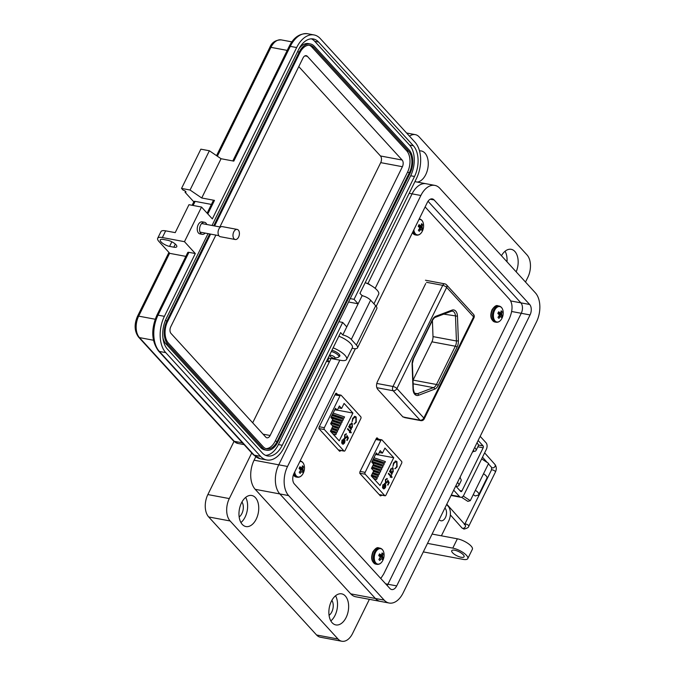 <?xml version="1.0" encoding="UTF-8"?>
<svg xmlns="http://www.w3.org/2000/svg" width="675" height="675" viewBox="0 0 675 675"><rect width="100%" height="100%" fill="white"/><g stroke="black" fill="none" stroke-linecap="round" stroke-linejoin="round"><path stroke-width="1.01" d="M337.643 394.538L336.555 393.339L335.585 393.652L318.997 427.359L319.089 428.827L339.576 451.237L340.765 450.461M335.964 393.23L336.555 393.339L335.585 393.652M339.576 451.237L340.538 450.925L339.027 450.638M380.776 578.5L383.636 574.096L509.321 318.668C512.798 310.534 512.933 304.138 509.718 299.481L425.123 206.93M378.464 439.197L377.376 437.999L376.405 438.311L359.817 472.019L359.91 473.487L380.396 495.897L381.586 495.121M376.785 437.889L377.376 437.999L376.405 438.311M380.396 495.897L381.358 495.585L379.848 495.298M425.714 283.542L377.401 381.721C376.135 384.767 376.237 387.298 377.688 389.306L402.806 416.796L405.312 417.437M429.815 281.053L428.887 280.876M359.741 473.2L365.209 474.221L384.733 495.585A1.375 0.835 100.6 0 0 385.054 495.779A1.375 0.835 100.6 0 0 385.948 495.129L401.65 463.227A1.375 0.835 100.6 0 0 401.574 461.362L382.05 439.999A1.375 0.835 -79.4 0 0 381.729 439.813L376.186 438.767M385.425 487.612L384.041 488.894L382.936 488.438L384.919 484.414L383.198 485.055L382.523 487.62L382.86 484.785L385.256 483.924L385.83 485.35L385.425 487.612L383.678 488.894M384.919 484.414L384.311 484.118M384.598 483.528L385.552 485.3L385.155 487.561M390.783 475.63L391.171 474.846L391.475 475.175L391.087 475.968L392.091 477.065L391.821 477.613L390.817 476.516L390.428 477.309L390.513 476.187L388.327 473.799L388.606 473.251L390.783 475.63L388.522 473.411M395.373 461.084L396.968 461.624L397.102 466.872L395.069 468.779L396.773 466.459L396.672 462.156L395.963 461.725L393.879 463.345L392.918 466.433L393.525 462.974L396.031 461.05M371.242 475.875L373.714 470.846L371.461 468.382L373.553 464.13L371.765 462.164L376.304 452.933L378.093 454.899L380.194 450.638L382.447 453.102L384.919 448.082L393.727 457.718L380.05 485.519L371.242 475.875M375.815 439.518L380.835 440.454A1.375 0.835 -79.4 0 1 381.729 439.813M380.835 440.454L365.141 472.357L360.121 471.42M365.209 474.221A1.375 0.835 -79.4 0 1 365.141 472.357M392.445 467.674L393.078 468.062L393.196 471.825L391.795 473.099L391.981 474.154L389.5 471.437L389.77 470.88L390.201 471.352L390.631 468.99L393.078 468.062L392.302 467.657M385.746 479.874L385.568 482.33L387.323 481.714L387.813 480.161L389.205 482.659L387.956 485.182L387.61 484.802L388.64 482.709L387.914 481.393L387.619 482.195L385.552 482.92L385.417 479.461L387.298 478.626L385.746 479.874L386.092 482.574M386.159 483.292L385.552 482.92M386.851 478.415L387.028 479.182M384.455 483.511L384.978 483.874M382.902 487.282L382.472 487.375M383.198 485.055L382.632 487.232M384.649 484.363L382.927 485.004M390.817 476.516L390.234 477.098M392.091 477.065L391.627 477.402M391.087 475.968L391.821 477.014M391.205 475.124L390.817 475.917M396.968 461.624L395.103 461.025M392.901 466.231L393.879 463.345M395.828 461.708L393.609 463.295M397.102 466.872L394.799 468.728M396.698 461.573L396.832 466.822M371.562 476.238L377.241 478.136L376.599 479.444L374.06 478.963M373.461 471.361L379.569 473.403L378.928 474.711L372.659 472.998M373.942 457.734L385.391 461.573L384.75 462.881L373.132 459.38M372.229 462.679L383.062 466.307L382.421 467.615L373.174 464.898M378.152 454.798L393.727 457.718M372.819 465.632L381.898 468.678L381.257 469.977L372.009 467.269M372.777 460.105L384.227 463.944L383.586 465.244L371.967 461.742M371.655 467.994L380.734 471.04L380.093 472.34L373.376 470.483M372.296 473.723L378.405 475.774L377.764 477.073L371.495 475.36M379.274 452.512L382.447 453.102M375.57 454.427L378.093 454.899M391.795 473.099L392.918 471.774L392.808 468.011M390.201 471.352L389.694 471.04M392.251 473.597L391.787 473.943M391.525 473.04L391.981 473.546M386.758 479.132L385.476 479.824M387.619 482.195L385.282 482.861M387.914 481.393L387.349 482.144M389.205 482.659L387.771 484.971M387.745 480.473L388.935 482.608M383.248 488.168L385.197 484.802L383.248 488.168L383.662 488.287M391.365 472.5L390.732 472.179L390.656 469.294L392.529 468.56M390.656 469.294L392.799 468.61L392.192 468.323M385.197 484.802L385.104 487.308L383.527 488.27M373.57 478.423L376.599 479.444M372.819 472.66L378.928 474.711M373.3 459.042L384.75 462.881M373.343 464.569L382.421 467.615M372.178 466.931L381.257 469.977M372.136 461.405L383.586 465.244M372.862 469.918L380.093 472.34M371.655 475.031L377.764 477.073M392.799 468.61L392.884 471.496L390.732 472.179M391.23 472.483L390.926 469.344M318.921 428.541L324.388 429.562L343.913 450.925A1.375 0.835 100.6 0 0 344.233 451.119A1.375 0.835 100.6 0 0 345.127 450.47L360.83 418.567A1.375 0.835 100.6 0 0 360.754 416.703L341.229 395.339A1.375 0.835 -79.4 0 0 340.909 395.145L335.365 394.107M344.604 442.952L343.221 444.234L342.115 443.779L344.098 439.746L342.377 440.395L341.702 442.96L342.039 440.125L344.436 439.265L345.009 440.691L344.604 442.952L342.858 444.226M344.098 439.746L343.491 439.459M343.777 438.868L344.731 440.632L344.334 442.901M349.962 430.971L350.35 430.186L350.654 430.515L350.266 431.308L351.27 432.405L351 432.953L349.996 431.857L349.608 432.65L349.692 431.527L347.507 429.14L347.785 428.591L349.962 430.971L347.701 428.752M354.552 416.416L356.147 416.964L356.282 422.212L354.248 424.119L355.953 421.799L355.852 417.488L355.143 417.057L353.059 418.686L352.097 421.774L352.704 418.306L355.21 416.391M330.421 431.215L332.893 426.187L330.64 423.723L332.733 419.47L330.944 417.504L335.483 408.274L337.272 410.24L339.373 405.979L341.626 408.442L344.098 403.422L352.907 413.058L339.23 440.851L330.421 431.215M334.994 394.858L340.014 395.795A1.375 0.835 -79.4 0 1 340.909 395.145M340.014 395.795L324.321 427.697L319.3 426.752M324.388 429.562A1.375 0.835 -79.4 0 1 324.321 427.697M351.624 423.014L352.257 423.402L352.375 427.165L350.975 428.431L351.16 429.494L348.68 426.769L348.95 426.22L349.38 426.693L349.81 424.33L352.257 423.402L351.481 422.997M344.925 435.206L344.748 437.67L346.503 437.054L346.992 435.502L348.384 437.999L347.136 440.522L346.79 440.142L347.819 438.05L347.093 436.733L346.798 437.535L344.731 438.252L344.596 434.793L346.477 433.966L344.925 435.206L345.271 437.906M345.338 438.632L344.731 438.252M346.03 433.755L346.477 433.966L345.963 434.413M343.634 438.851L344.157 439.214M342.082 442.623L341.651 442.716M342.377 440.395L341.812 442.572M343.828 439.695L342.107 440.336M349.996 431.857L349.414 432.439M351.27 432.405L350.806 432.743M350.266 431.308L351 432.354M350.384 430.464L349.996 431.257M356.147 416.964L354.282 416.365M352.08 421.571L353.059 418.686M355.008 417.049L352.789 418.635M356.282 422.212L353.978 424.069M355.877 416.914L356.012 422.162M330.742 431.57L336.42 433.477L335.779 434.784L333.239 434.303M332.64 426.701L338.749 428.743L338.108 430.051L331.838 428.338M333.121 413.075L344.571 416.914L343.929 418.222L332.311 414.712M331.408 418.019L342.242 421.647L341.601 422.955L332.353 420.238M337.331 410.138L352.907 413.058M331.999 420.972L341.077 424.01L340.436 425.317L331.189 422.609M331.957 415.446L343.406 419.285L342.765 420.584L331.147 417.082M330.834 423.335L339.913 426.381L339.272 427.68L332.556 425.824M331.476 429.064L337.584 431.114L336.943 432.413L330.674 430.701M338.453 407.852L341.626 408.442M334.749 409.767L337.272 410.24M350.975 428.431L352.097 427.115L351.987 423.352M349.38 426.693L348.874 426.381M351.43 428.937L350.966 429.275M350.705 428.38L351.16 428.887M345.938 434.464L344.655 435.156M346.798 437.535L344.461 438.202M347.093 436.733L346.528 437.484M348.384 437.999L346.95 440.311M346.925 435.814L348.114 437.94M342.427 443.509L344.377 440.142L342.427 443.509L342.841 443.627M350.544 427.832L349.912 427.52L349.836 424.634L351.709 423.9M349.836 424.634L351.979 423.951L351.371 423.664M344.377 440.142L344.284 442.648L342.706 443.61M332.75 433.763L335.779 434.784M331.999 428.001L338.108 430.051M332.48 414.382L343.929 418.222M332.522 419.909L341.601 422.955M331.358 422.272L340.436 425.317M331.315 416.745L342.765 420.584M332.041 425.258L339.272 427.68M330.834 430.363L336.943 432.413M351.979 423.951L352.063 426.836L349.912 427.52M350.409 427.823L350.106 424.685M413.007 380.227A6.986 4.253 100.6 0 0 413.075 380.101L431.907 341.82A6.986 4.253 100.6 0 0 433.004 336.597L432.405 320.456M463.21 496.066L470.289 500.664L467.859 501.373L461.514 497.256M473.251 494.64L475.284 495.965L478.035 495.163A7.518 2.481 26.2 0 0 478.803 494.598A7.518 2.481 26.2 0 0 475.377 490.312L470.289 500.664M481.663 458.882L488.624 463.404L483.528 473.749A7.518 2.481 26.2 0 1 486.953 478.043L478.803 494.598M459.911 490.598L461.919 490.978L483.165 447.803A1.401 0.852 100.6 0 0 483.097 445.905L478.373 445.019M453.693 490.168L459.582 496.614A4.885 2.978 100.6 0 0 460.721 497.273A4.885 2.978 100.6 0 0 463.911 494.969L486.312 449.432A4.885 2.978 100.6 0 0 486.068 442.792L480.178 436.345M478.145 440.488L483.097 445.905M461.919 490.978A1.401 0.852 -79.4 0 1 461.008 491.636A1.401 0.852 -79.4 0 1 460.688 491.442L455.735 486.025M339.846 360.172L287.542 466.467A21.44 13.053 100.6 0 0 288.622 495.585L384.176 600.126A21.44 13.053 100.6 0 0 389.163 603.037A21.44 13.053 100.6 0 0 403.127 592.928L536.465 321.967A21.44 13.053 100.6 0 0 535.376 292.849L439.822 188.3A21.44 13.053 100.6 0 0 434.843 185.389A21.44 13.053 100.6 0 0 420.871 195.497L375.182 288.352M376.203 306.366L427.292 202.525A7.695 4.683 -79.4 0 1 432.312 198.897A7.695 4.683 -79.4 0 1 434.101 199.943L529.656 304.484A7.695 4.683 -79.4 0 1 530.044 314.938L396.706 585.9A7.695 4.683 -79.4 0 1 391.694 589.537A7.695 4.683 -79.4 0 1 389.905 588.49L294.351 483.941A7.695 4.683 -79.4 0 1 293.962 473.496L355.371 348.705M414.906 181.643L426.052 183.735A21.44 13.053 100.6 0 0 412.087 193.852L367.951 283.551L412.087 193.852A21.44 13.053 -79.4 0 1 426.06 183.735L434.843 185.389M389.163 603.037L355.725 596.767A21.44 13.053 -79.4 0 1 350.747 593.857L375.393 598.48A21.44 13.053 100.6 0 0 380.371 601.391A21.44 13.053 -79.4 0 1 380.371 601.391A21.44 13.053 -79.4 0 1 375.393 598.48L279.838 493.94L375.393 598.48L384.176 600.126M331.054 358.526L278.75 464.813A21.44 13.053 100.6 0 0 279.838 493.931A21.44 13.053 -79.4 0 1 279.838 493.931A21.44 13.053 -79.4 0 1 278.75 464.813L329.375 361.935L326.464 361.387M385.644 583.824L387.923 584.255A7.695 4.683 -79.4 0 1 387.188 585.512A7.695 4.683 -79.4 0 0 387.923 584.255L521.252 313.284L387.923 584.255L396.706 585.9M510.722 300.94L520.864 302.839A7.695 4.683 -79.4 0 1 521.252 313.284A7.695 4.683 -79.4 0 0 520.864 302.839L428.034 201.268L520.864 302.839L529.656 304.484M331.315 351.532A5.678 1.873 26.2 0 1 338.175 355.219A5.678 1.873 26.2 0 1 338.842 356.898A5.678 1.873 26.2 0 1 338.234 357.328L334.808 358.265A2.843 0.937 26.2 0 1 330.345 356.383A2.843 0.937 26.2 0 1 330.033 355.919A2.843 0.937 26.2 0 1 331.636 355.438A2.843 0.937 26.2 0 1 334.775 357.21A2.843 0.937 26.2 0 1 334.808 358.265M370.305 285.061A2.843 0.937 -153.8 0 0 370.288 285.044A2.843 0.937 -153.8 0 0 366.365 283.129M460.156 477.048A7.661 2.531 26.2 0 1 460.24 478.153L460.207 478.212M459.894 477.562A7.661 2.531 26.2 0 1 460.046 478.027M473.546 449.828A7.661 2.531 26.2 0 1 473.631 450.934L473.377 451.448A7.661 2.531 26.2 0 1 472.449 452.056M473.293 450.352A7.661 2.531 26.2 0 1 473.377 451.448M206.786 224.497A6.134 3.738 100.6 0 0 204.542 222.278A6.134 3.738 100.6 0 0 200.543 225.172A6.134 3.738 100.6 0 0 202.281 234.335A6.134 3.738 100.6 0 0 205.175 233.086M202.281 234.335L199.935 233.896A6.134 3.738 -79.4 0 1 198.205 224.733A6.134 3.738 -79.4 0 1 202.205 221.839L204.542 222.278M193.818 201.85L185.051 192.257L185.507 191.329M201.521 207.048L184.477 241.684L162.363 237.532A10.91 3.603 -153.8 0 0 157.672 238.292L160.971 231.601A10.91 3.603 -153.8 0 1 165.653 230.842L175.222 232.63L188.975 204.694L201.521 207.048L212.347 218.894L296.654 47.545L290.284 46.356L233.803 161.123L221.054 158.726L209.368 150.761L200.863 149.167L181.541 188.418L183.136 190.164A2.042 0.675 -153.8 0 1 185.136 191.042A2.042 0.675 -153.8 0 1 185.929 192.113A2.042 0.675 -153.8 0 1 185.051 192.257M192.13 205.284L193.961 201.555A2.725 0.903 26.2 0 1 195.134 201.369L211.418 204.424M181.541 188.418L190.046 190.021L201.732 197.986L214.49 200.374A2.725 0.903 -153.8 0 0 213.317 200.568L207.115 213.173M184.477 241.684L195.303 253.53L164.396 316.339A26.722 16.268 100.6 0 0 165.746 352.628L260.533 456.334A26.722 16.268 100.6 0 0 266.743 459.97A26.722 16.268 100.6 0 0 284.158 447.365L340.63 332.598L342.79 334.969A6.817 2.253 26.2 0 1 351.295 339.449L356.392 345.026A9.543 3.156 26.2 0 1 357.514 347.844L376.827 308.585A9.543 3.156 26.2 0 0 375.705 305.767L370.609 300.189A6.817 2.253 26.2 0 0 362.112 295.709L359.944 293.338L416.416 178.571A26.722 16.268 100.6 0 0 415.066 142.282L320.279 38.576A26.722 16.268 -79.4 0 0 314.069 34.948A26.722 16.268 -79.4 0 0 296.654 47.545M190.046 190.021L209.368 150.761M201.732 197.986L221.054 158.726M185.853 256.382L169.779 253.361L158.954 241.515A10.91 3.603 -153.8 0 1 157.672 238.292M357.514 347.844A9.543 3.156 26.2 0 1 353.405 348.511L352.08 348.258M362.112 295.709L342.79 334.969M212.043 225.475L298.569 49.638A22.629 13.778 -79.4 0 1 313.318 38.964A22.629 13.778 -79.4 0 1 318.575 42.044L413.362 145.749A22.629 13.778 -79.4 0 1 414.509 176.479L354.054 299.329L358.13 303.792L348.562 301.995M346.773 326.886L342.689 322.422L282.243 445.272A22.629 13.778 -79.4 0 1 267.494 455.946A22.629 13.778 -79.4 0 1 262.238 452.874L167.451 349.169A22.629 13.778 -79.4 0 1 166.303 318.431L208.035 233.626M163.207 239.422L167.459 240.224A6.817 2.253 26.2 0 1 174.125 243.143A6.817 2.253 26.2 0 1 176.766 246.721A6.817 2.253 26.2 0 1 173.829 247.193L169.577 246.392A6.817 2.253 26.2 0 1 162.92 243.472A6.817 2.253 26.2 0 1 160.279 239.903A6.817 2.253 26.2 0 1 163.207 239.422M195.303 253.53L188.924 252.332A2.725 0.903 -153.8 0 0 187.751 252.526L156.845 315.335A2.725 0.903 26.2 0 1 158.018 315.149A26.722 16.268 100.6 0 0 159.368 351.439L254.154 455.136A26.722 16.268 100.6 0 0 260.364 458.772L266.743 459.97M311.361 38.829A22.629 13.778 -79.4 0 1 314.744 41.327L409.531 145.032A22.629 13.778 -79.4 0 1 410.678 175.762L350.232 298.612L354.054 299.329M342.689 322.422L338.867 321.705L278.412 444.555A22.629 13.778 -79.4 0 1 265.621 455.363M338.867 321.705L350.232 298.612M213.722 225.796L299.202 52.068A17.179 10.454 -79.4 0 1 310.399 43.968A17.179 10.454 -79.4 0 1 314.39 46.305L409.177 150.01A17.179 10.454 -79.4 0 1 410.046 173.34L277.779 442.125A17.179 10.454 -79.4 0 1 266.591 450.233L264.676 449.871A17.179 10.454 -79.4 0 1 260.685 447.533L165.898 343.828A17.179 10.454 -79.4 0 1 162.92 337.829M298.966 48.853A17.179 10.454 -79.4 0 1 308.483 43.605L310.399 43.968M266.591 450.233A17.179 10.454 -79.4 0 1 262.6 447.896L167.813 344.191A17.179 10.454 -79.4 0 1 166.944 320.861L209.714 233.938M214.616 225.965L299.843 52.768A15.812 9.627 -79.4 0 1 310.146 45.309A15.812 9.627 -79.4 0 1 313.824 47.461L408.611 151.158A15.812 9.627 -79.4 0 1 409.404 172.64L277.147 441.433A15.812 9.627 -79.4 0 1 266.836 448.892A15.812 9.627 -79.4 0 1 263.166 446.74L168.379 343.035A15.812 9.627 -79.4 0 1 167.577 321.562L210.608 234.107M309.175 45.208A15.812 9.627 -79.4 0 1 311.909 47.098L406.696 150.803A15.812 9.627 -79.4 0 1 407.489 172.277L275.231 441.07A15.812 9.627 -79.4 0 1 265.899 448.63M219.881 226.952L303.024 57.983A4.911 2.987 -79.4 0 1 306.222 55.671A4.911 2.987 -79.4 0 1 307.361 56.337L402.148 160.043A4.911 2.987 -79.4 0 1 402.401 166.708L270.135 435.493A4.911 2.987 -79.4 0 1 266.937 437.813A4.911 2.987 -79.4 0 1 265.798 437.147L171.011 333.442A4.911 2.987 -79.4 0 1 170.758 326.776L215.873 235.094M298.78 66.606L380.464 155.967A4.911 2.987 -79.4 0 1 380.708 162.633L252.695 422.803M235.246 239.507L220.328 236.714A5.138 3.13 -79.4 0 1 218.869 229.036A5.138 3.13 -79.4 0 1 222.218 226.606L237.136 229.407A5.138 3.13 -79.4 0 1 238.596 237.085A5.138 3.13 -79.4 0 1 235.246 239.507A5.138 3.13 -79.4 0 1 233.795 231.829A5.138 3.13 -79.4 0 1 237.136 229.407M329.062 615.296A8.935 5.442 100.6 0 0 331.864 600.362M239.161 516.932A8.935 5.442 100.6 0 0 241.954 502.006M452.562 552.741A6.877 2.27 -153.8 0 0 459.093 556.698A6.877 2.27 -153.8 0 0 464.088 556.774A6.877 2.27 -153.8 0 0 463.278 554.749A6.877 2.27 -153.8 0 0 456.747 550.783A6.877 2.27 -153.8 0 0 451.752 550.707A6.877 2.27 -153.8 0 0 452.562 552.741M427.511 543.375L452.782 548.117A10.994 3.628 26.2 0 1 466.493 555.348A10.994 3.628 26.2 0 1 467.783 558.596L472.365 549.29A10.994 3.628 -153.8 0 0 471.074 546.041A10.994 3.628 -153.8 0 0 457.363 538.81L432.093 534.068M467.783 558.596A10.994 3.628 26.2 0 1 463.058 559.364L423.318 551.905M506.993 261.79A15.803 9.619 100.6 0 0 505.086 251.243M501.449 255.724A15.803 9.619 -79.4 0 1 511.194 249.32A15.803 9.619 -79.4 0 1 514.865 251.471A15.803 9.619 -79.4 0 1 516.173 271.831M419.504 150.905A15.803 9.619 -79.4 0 1 421.293 150.964A15.803 9.619 -79.4 0 1 424.963 153.115A15.803 9.619 -79.4 0 1 427.41 170.142A15.803 9.619 -79.4 0 1 417.268 182.09M439.189 519.649A6.868 4.185 100.6 0 0 439.366 519.86A6.868 4.185 100.6 0 0 440.961 520.788A6.868 4.185 100.6 0 0 445.981 516.232A6.868 4.185 100.6 0 0 445.095 508.216A6.868 4.185 100.6 0 0 444.909 508.03M350.747 593.857L255.192 489.316A21.44 13.053 -79.4 0 1 255.192 489.307A21.44 13.053 -79.4 0 1 254.104 460.19L255.757 456.84M240.941 522.551A15.803 9.619 100.6 0 0 245.658 497.407M255.437 497.635A15.803 9.619 -79.4 0 1 257.47 516.071A15.803 9.619 -79.4 0 1 245.936 526.559A15.803 9.619 -79.4 0 1 242.266 524.408A15.803 9.619 -79.4 0 1 240.233 505.98A15.803 9.619 -79.4 0 1 251.767 495.492A15.803 9.619 -79.4 0 1 255.437 497.635M330.843 620.916A15.803 9.619 100.6 0 0 335.559 595.772M345.338 596A15.803 9.619 -79.4 0 1 347.372 614.427A15.803 9.619 -79.4 0 1 335.838 624.915A15.803 9.619 -79.4 0 1 332.168 622.772A15.803 9.619 -79.4 0 1 330.134 604.344A15.803 9.619 -79.4 0 1 341.668 593.848A15.803 9.619 -79.4 0 1 345.338 596M339.019 356.543A6.185 2.042 -153.8 0 0 339.829 356.037A6.185 2.042 -153.8 0 0 339.103 354.215A6.185 2.042 -153.8 0 0 331.931 350.266M233.989 441.458L207.858 494.564A16.495 10.041 100.6 0 0 208.693 516.957L316.575 634.989A16.495 10.041 100.6 0 0 320.406 637.225L341.837 641.25A16.495 10.041 -79.4 0 1 338.006 639.006L230.124 520.973A16.495 10.041 -79.4 0 1 229.289 498.58L251.733 452.976M409.497 136.19A16.495 10.041 -79.4 0 1 415.294 134.629A16.495 10.041 -79.4 0 1 419.124 136.873L527.006 254.905A16.495 10.041 -79.4 0 1 527.842 277.307L525.513 282.049M446.631 504.529L448.099 506.132A10.994 6.691 -79.4 0 1 448.656 521.066L441.391 535.815M369.385 599.333L352.586 633.471A16.495 10.041 -79.4 0 1 341.837 641.25M476.989 442.834L474.694 447.491M459.802 477.757L457.515 482.414M327.341 359.598A5.501 1.814 -153.8 0 0 327.839 360.248L329.375 361.935M338.858 336.192A13.745 4.539 26.2 0 1 352.342 347.726L346.613 359.378A13.745 4.539 26.2 0 1 340.698 360.332L329.56 358.248A5.501 1.814 -153.8 0 0 328.05 358.155M333.121 347.844A13.745 4.539 26.2 0 1 346.613 359.378M365.2 282.656A13.745 4.539 26.2 0 1 378.683 294.182L373.942 303.834M361.682 295.245A13.745 4.539 26.2 0 1 363.142 295.954M455.979 486.295A9.619 3.181 -153.8 0 0 458.823 485.452A9.619 3.181 -153.8 0 0 457.701 482.617M458.823 485.452L461.118 480.794A9.619 3.181 -153.8 0 0 459.987 477.959M473.403 451.398A9.619 3.181 -153.8 0 0 476.01 450.537A9.619 3.181 -153.8 0 0 474.879 447.694M476.01 450.537L478.297 445.88A9.619 3.181 -153.8 0 0 477.166 443.036M300.442 469.986L303.522 470.652A11.956 4.573 -157.9 0 0 303.067 469.792A11.939 7.543 -140.4 0 0 302.923 469.201A11.939 10.057 -75.5 0 0 303.016 468.458A11.956 9.231 -38.7 0 0 303.387 466.898A3.949 2.405 100.6 0 0 302.957 466.248A3.949 2.405 100.6 0 0 302.408 465.834A11.956 7.957 134.4 0 1 302.012 467.353A11.939 5.788 157.2 0 1 301.641 467.8A11.939 0.979 -172.1 0 0 301.143 467.682A11.956 4.573 -157.9 0 0 299.97 466.763A3.949 2.405 100.6 0 0 299.472 467.572A3.949 2.405 100.6 0 0 299.101 468.526A11.956 3.299 30.2 0 1 300.24 469.513A11.939 6.278 47.8 0 1 300.502 470.121A11.939 8.792 103.7 0 1 300.291 470.838A11.956 7.957 134.4 0 1 299.236 472.272A3.949 2.405 100.6 0 0 300.113 473.293A3.949 2.405 100.6 0 0 300.215 473.344A11.956 9.231 -38.7 0 0 301.303 471.943A11.939 7.054 -14.6 0 0 301.776 471.521L302.164 471.614A11.956 3.299 30.2 0 1 302.653 472.416A3.949 2.405 100.6 0 0 303.151 471.606A3.949 2.405 100.6 0 0 303.522 470.652M300.375 461.017L300.122 460.974A8.252 5.02 100.6 0 1 300.375 461.017C302.594 461.59 303.927 463.396 304.374 466.433L304.374 466.433A7.838 4.776 100.6 0 0 299.835 461.565M294.713 471.96A7.838 4.776 100.6 0 0 298.072 476.955A7.838 4.776 100.6 0 0 303.024 473.631L303.024 473.631A7.838 4.776 100.6 0 0 303.21 473.259M299.472 467.556L301.143 467.682M299.43 467.64L301.641 467.8M302.147 466.931L303.387 466.898M299.413 467.691L303.016 468.458M299.27 468.661L302.923 469.201M300.24 469.513L303.067 469.792M299.793 471.563L301.303 471.943M380.076 557.103L383.155 557.769A11.956 4.573 -157.9 0 0 382.7 556.909A11.939 7.543 -140.4 0 0 382.548 556.318A11.939 10.057 -75.5 0 0 382.649 555.576A11.956 9.231 -38.7 0 0 383.012 554.015A3.949 2.405 100.6 0 0 382.582 553.365A3.949 2.405 100.6 0 0 382.042 552.952A11.956 7.957 134.4 0 1 381.637 554.47A11.939 5.788 157.2 0 1 381.265 554.917A11.939 0.979 -172.1 0 0 380.776 554.799A11.956 4.573 -157.9 0 0 379.595 553.88A3.949 2.405 100.6 0 0 379.097 554.69A3.949 2.405 100.6 0 0 378.726 555.643A11.956 3.299 30.2 0 1 379.873 556.63A11.939 6.278 47.8 0 1 380.126 557.238A11.939 8.792 103.7 0 1 379.924 557.963A11.956 7.957 134.4 0 1 378.869 559.398A3.949 2.405 100.6 0 0 379.747 560.41A3.949 2.405 100.6 0 0 379.839 560.461A11.956 9.231 -38.7 0 0 380.928 559.06A11.939 7.054 -14.6 0 0 381.409 558.638L381.797 558.74A11.956 3.299 30.2 0 1 382.286 559.533A3.949 2.405 100.6 0 0 382.784 558.723A3.949 2.405 100.6 0 0 383.155 557.769M380 548.134L378.759 547.906A8.252 5.02 100.6 0 0 373.385 551.796A8.252 5.02 100.6 0 0 373.807 563.001A8.252 5.02 100.6 0 0 375.722 564.114L376.962 564.351A8.252 5.02 100.6 0 1 375.038 563.228A8.252 5.02 100.6 0 1 374.625 552.023A8.252 5.02 100.6 0 1 380 548.134C382.219 548.708 383.552 550.513 383.999 553.551L383.999 553.551A7.838 4.776 100.6 0 0 380.489 548.648A7.838 4.776 100.6 0 0 375.519 552.369A7.838 4.776 100.6 0 0 375.806 562.899A7.838 4.776 100.6 0 0 382.649 560.748L382.649 560.748A7.838 4.776 100.6 0 0 382.843 560.385M379.105 554.673L380.776 554.799M379.063 554.757L381.265 554.917M381.772 554.048L383.012 554.015M379.038 554.808L382.649 555.576M378.894 555.778L382.548 556.318M379.873 556.63L382.7 556.909M379.418 558.681L380.928 559.06M419.572 227.88L422.651 228.547A11.956 4.573 -157.9 0 0 422.196 227.686A11.939 7.543 -140.4 0 0 422.052 227.104A11.939 10.057 -75.5 0 0 422.145 226.361A11.956 9.231 -38.7 0 0 422.508 224.792A3.949 2.405 100.6 0 0 422.086 224.142A3.949 2.405 100.6 0 0 421.538 223.729A11.956 7.957 134.4 0 1 421.141 225.256A11.939 5.788 157.2 0 1 420.77 225.695A11.939 0.979 -172.1 0 0 420.272 225.585A11.956 4.573 -157.9 0 0 419.099 224.657A3.949 2.405 100.6 0 0 418.593 225.467A3.949 2.405 100.6 0 0 418.23 226.42A11.956 3.299 30.2 0 1 419.369 227.416A11.939 6.278 47.8 0 1 419.622 228.023A11.939 8.792 103.7 0 1 419.42 228.741A11.956 7.957 134.4 0 1 418.365 230.175A3.949 2.405 100.6 0 0 419.243 231.188A3.949 2.405 100.6 0 0 419.344 231.238A11.956 9.231 -38.7 0 0 420.432 229.846A11.939 7.054 -14.6 0 0 420.905 229.424L421.293 229.517A11.956 3.299 30.2 0 1 421.782 230.31A3.949 2.405 100.6 0 0 422.28 229.5A3.949 2.405 100.6 0 0 422.651 228.547M419.504 218.919L419.251 218.869A8.252 5.02 100.6 0 1 419.504 218.919C421.723 219.493 423.056 221.299 423.503 224.336L423.503 224.336A7.838 4.776 100.6 0 0 418.956 219.468M413.843 229.863A7.838 4.776 100.6 0 0 417.201 234.849A7.838 4.776 100.6 0 0 422.153 231.533L422.153 231.533A7.838 4.776 100.6 0 0 422.339 231.162M418.601 225.45L420.272 225.585M418.559 225.543L420.77 225.695M421.267 224.826L422.508 224.792M418.542 225.593L422.145 226.361M418.399 226.564L422.052 227.104M419.369 227.407L422.196 227.686M419.31 228.909L421.293 229.517M419.293 228.935L420.905 229.424M418.922 229.466L420.432 229.846M499.196 315.006L502.276 315.664A11.956 4.573 -157.9 0 0 501.82 314.803A11.939 7.543 -140.4 0 0 501.677 314.221A11.939 10.057 -75.5 0 0 501.778 313.478A11.956 9.231 -38.7 0 0 502.141 311.918A3.949 2.405 100.6 0 0 501.711 311.268A3.949 2.405 100.6 0 0 501.171 310.846A11.956 7.957 134.4 0 1 500.766 312.373A11.939 5.788 157.2 0 1 500.394 312.82A11.939 0.979 -172.1 0 0 499.897 312.702A11.956 4.573 -157.9 0 0 498.724 311.774A3.949 2.405 100.6 0 0 498.226 312.584A3.949 2.405 100.6 0 0 497.855 313.538A11.956 3.299 30.2 0 1 499.002 314.533A11.939 6.278 47.8 0 1 499.255 315.141A11.939 8.792 103.7 0 1 499.053 315.858A11.956 7.957 134.4 0 1 497.998 317.292A3.949 2.405 100.6 0 0 498.867 318.305A3.949 2.405 100.6 0 0 498.968 318.355A11.956 9.231 -38.7 0 0 500.057 316.963A11.939 7.054 -14.6 0 0 500.538 316.541L500.926 316.634A11.956 3.299 30.2 0 1 501.415 317.427A3.949 2.405 100.6 0 0 501.913 316.617A3.949 2.405 100.6 0 0 502.276 315.664M499.129 306.037L497.888 305.8A8.252 5.02 100.6 0 0 492.514 309.698A8.252 5.02 100.6 0 0 492.936 320.895A8.252 5.02 100.6 0 0 494.851 322.017L496.083 322.253A8.252 5.02 100.6 0 1 494.167 321.131A8.252 5.02 100.6 0 1 493.754 309.926A8.252 5.02 100.6 0 1 499.129 306.037C501.348 306.61 502.681 308.416 503.128 311.453L503.128 311.453A7.838 4.776 100.6 0 0 499.618 306.551A7.838 4.776 100.6 0 0 494.648 310.264A7.838 4.776 100.6 0 0 494.935 320.794A7.838 4.776 100.6 0 0 501.778 318.651L501.778 318.651A7.838 4.776 100.6 0 0 501.972 318.279M498.234 312.576L499.897 312.702M498.192 312.66L500.394 312.82M500.901 311.943L502.141 311.918M498.167 312.711L501.778 313.478M498.023 313.681L501.677 314.221M498.994 314.525L501.82 314.803M498.935 316.027L500.926 316.634M498.918 316.052L500.538 316.541M498.547 316.583L500.057 316.963M384.733 495.585L379.156 494.539M343.913 450.925L338.335 449.879M455.718 311.091A8.378 5.105 -79.4 0 1 457.464 316.204L458.384 340.858A8.378 5.105 -79.4 0 1 457.059 347.136L438.227 385.408A8.378 5.105 -79.4 0 1 434.607 389.171L418.559 395.272A8.378 5.105 -79.4 0 1 413.024 389.213L412.104 364.551A8.378 5.105 -79.4 0 1 413.429 358.282L432.262 320.001A8.378 5.105 -79.4 0 1 435.881 316.238L451.929 310.146A8.378 5.105 -79.4 0 1 455.718 311.091M433.004 336.597L456.418 340.985L455.507 316.33A6.986 4.253 100.6 0 0 454.047 312.069A6.986 4.253 100.6 0 0 452.427 311.124L451.339 311.243A1.401 1.038 -110.8 0 0 451.929 310.146M443.753 314.128L457.464 316.204M376.785 383.442L392.985 386.48L442.749 285.348L426.499 282.293M403.017 417.007L420.061 420.204L393.145 390.749L376.81 387.686M473.588 316.862L446.664 287.415L396.9 388.547L423.824 418.002L473.588 316.862A3.139 2.27 -42.4 0 0 473.453 314.288A3.139 3.139 0 0 1 473.96 317.79A3.139 1.038 -153.8 0 0 473.588 316.862M414.762 393.221L417.42 393.727L433.468 387.627L413.142 383.813M413.075 380.101L436.489 384.488L455.321 346.216L431.907 341.82M457.059 347.136A1.401 0.464 -153.8 0 0 455.321 346.216A6.986 4.253 100.6 0 0 456.418 340.985L458.384 340.858M434.607 389.171A1.401 1.038 -110.8 0 0 433.468 387.627A6.986 4.253 100.6 0 0 436.489 384.488A1.401 0.464 -153.8 0 1 438.227 385.408M413.024 389.213L413.328 388.952C414.121 392.901 414.973 394.546 415.884 393.879A6.986 4.253 100.6 0 0 417.42 393.727A1.401 1.038 -110.8 0 1 418.559 395.272M451.339 311.243L435.282 317.343A1.401 1.038 -110.8 0 0 435.881 316.238M435.282 317.343C435.248 316.735 434.295 317.756 432.422 320.414A1.401 0.464 -153.8 0 0 432.262 320.001M412.104 364.551L413.589 358.687A1.401 0.464 -153.8 0 0 413.429 358.282M446.538 284.833A3.139 3.139 0 0 0 444.8 283.863A3.139 1.915 100.6 0 0 442.749 285.348A3.139 1.038 -153.8 0 1 446.664 287.415A3.139 2.27 -42.4 0 0 446.538 284.833L473.453 314.288M473.96 317.79L424.195 418.93A3.139 1.038 -153.8 0 0 423.824 418.002A3.139 2.27 -42.4 0 1 420.061 420.204A3.139 1.915 100.6 0 0 420.795 420.626L404.578 417.589M396.9 388.547A3.139 1.038 -153.8 0 0 392.985 386.48A3.139 1.915 -79.4 0 0 393.145 390.749A3.139 2.27 -42.4 0 0 396.9 388.547M483.165 447.803L477.841 446.799M475.377 490.312L483.528 473.749M459.582 496.614L451.288 495.053M409.168 193.303L420.871 195.497M288.622 495.585L255.192 489.316M287.542 466.467L254.104 460.19M530.044 314.938L511.658 311.487M434.101 199.943L430.262 199.226M464.366 524.762L464.805 524.163A2.228 0.734 -153.8 0 1 465.758 524.011A2.228 0.734 -153.8 0 1 465.792 524.019A2.228 0.734 -153.8 0 1 467.961 524.973A2.228 0.734 -153.8 0 1 468.804 526.137C468.771 527.361 467.159 528.339 463.97 529.09L461.911 527.892A2.228 1.637 -41.7 0 0 462.645 528.297A2.228 1.637 -41.7 0 0 465.337 526.753A2.228 1.637 -41.7 0 0 465.244 524.922L446.791 504.191M468.804 526.137L495.442 472.002A2.228 0.734 -153.8 0 0 494.598 470.838A2.228 0.734 -153.8 0 0 492.438 469.884A2.228 0.734 -153.8 0 0 492.404 469.876A2.228 0.734 -153.8 0 0 491.442 470.028L491.636 467.446M495.442 472.002C496.699 469.218 496.547 466.72 494.977 464.493A2.228 1.637 138.3 0 1 495.07 466.324A2.228 1.637 138.3 0 1 492.379 467.868A2.228 1.637 138.3 0 1 491.645 467.463L488.413 463.826M281.23 39.884C275.56 39.935 271.738 42.483 269.755 47.528A2.725 0.903 26.2 0 1 270.928 47.343A15.812 9.627 -79.4 0 1 281.23 39.884L291.887 41.884M217.358 156.212L270.928 47.343L287.212 50.397M168.927 252.433L137.489 316.322A2.725 0.903 26.2 0 1 138.662 316.136L169.636 253.201M193.118 205.47L195.134 201.369M137.489 316.322C134.021 324.38 134.384 331.315 138.586 337.137A2.725 1.966 -42.4 0 0 139.463 337.61A15.812 9.627 -79.4 0 1 138.662 316.136L155.191 319.233M138.586 337.137L233.373 440.843A2.725 1.966 -42.4 0 0 234.25 441.315L139.463 337.61L153.444 340.234M233.373 440.843L237.921 443.467A15.812 9.627 -79.4 0 1 234.25 441.315L242.485 442.859M214.49 200.374L207.816 213.941M375.705 305.767L356.392 345.026M370.609 300.189L351.295 339.449M307.69 33.75C299.784 33.168 293.591 37.429 289.111 46.541A2.725 0.903 26.2 0 1 290.284 46.356A26.722 16.268 -79.4 0 1 307.69 33.75L314.069 34.948M165.653 230.842L162.363 237.532M414.509 176.479L410.678 175.762M413.362 145.749L409.531 145.032M318.575 42.044L314.744 41.327M282.243 445.272L278.412 444.555M260.533 456.334L254.154 455.136A2.725 1.966 -42.4 0 1 253.277 454.672L260.364 458.772M165.746 352.628L159.368 351.439A2.725 1.966 -42.4 0 1 158.49 350.966L253.277 454.672M164.396 316.339L158.018 315.149L188.924 252.332M169.577 246.392L171.847 241.793M173.829 247.193L175.348 244.105M297.532 51.756L299.202 52.068M165.35 320.566L166.944 320.861M165.898 343.828L167.813 344.191M260.685 447.533L262.6 447.896M277.147 441.433L275.231 441.07M409.404 172.64L407.489 172.277M408.611 151.158L406.696 150.803M313.824 47.461L311.909 47.098M270.135 435.493L263.081 434.177M402.401 166.708L380.708 162.633M402.148 160.043L380.464 155.967M307.361 56.337L304.914 55.873M338.006 639.006L316.575 634.989M230.124 520.973L208.693 516.957M229.289 498.58L207.858 494.564M328.868 358.147L327.839 360.248M457.363 538.81L452.782 548.117M293.423 474.795A8.252 5.02 100.6 0 0 294.173 475.875A8.252 5.02 100.6 0 0 296.097 476.997L293.33 475.082M294.022 473.369A8.252 5.02 100.6 0 0 295.414 476.111A8.252 5.02 100.6 0 0 297.329 477.233L296.097 476.997M412.501 232.597A8.252 5.02 100.6 0 0 413.302 233.778A8.252 5.02 100.6 0 0 415.218 234.9L412.374 232.85M413.151 231.272A8.252 5.02 100.6 0 0 414.543 234.006A8.252 5.02 100.6 0 0 416.458 235.128L415.218 234.9M385.054 495.779L379.299 494.699M344.233 451.119L338.479 450.039M413.328 388.952L412.408 364.298M413.589 358.687L432.422 320.414M444.8 283.863L425.469 280.235M420.795 420.626A3.139 3.139 0 0 0 424.195 418.93M460.721 497.273L451.086 495.467M330.033 355.919L329.628 354.94M338.842 356.898L339.727 355.092M494.977 464.493L484.625 452.866M450.335 514.882L461.911 527.892M464.805 524.163L491.442 470.028M487.232 462.502L482.498 457.186M269.755 47.528L216.548 155.655M237.921 443.467L244.097 444.623M289.111 46.541L232.816 160.937M156.845 315.335C150.913 329.316 151.462 341.187 158.49 350.966M201.639 223.526L220.463 227.062M200.028 232.124L218.852 235.659M415.294 134.629L406.578 133M297.329 477.233C299.607 477.503 301.506 476.305 303.024 473.631A11.956 11.956 0 0 0 304.374 466.433M376.962 564.351C379.24 564.621 381.13 563.423 382.649 560.748A11.956 11.956 0 0 0 383.999 553.551M375.722 564.114C371.571 562.132 370.626 558.048 372.878 551.88C375.325 548.345 377.291 547.02 378.759 547.906M416.458 235.128C418.736 235.398 420.635 234.2 422.153 231.533A11.956 11.956 0 0 0 423.503 224.336M496.083 322.253C498.361 322.523 500.259 321.325 501.778 318.651A11.956 11.956 0 0 0 503.128 311.453M494.851 322.017C490.7 320.026 489.746 315.951 492.007 309.774C494.454 306.248 496.42 304.923 497.888 305.8"/></g></svg>
